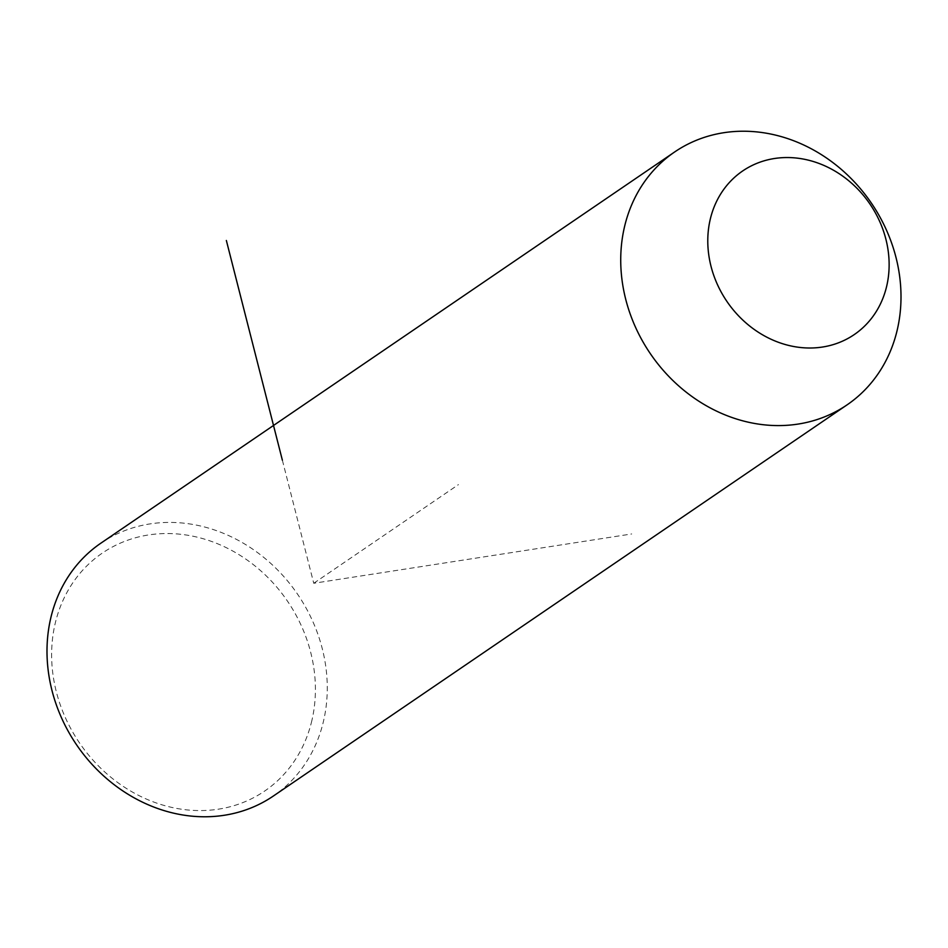 <?xml version="1.0" encoding="UTF-8"?>
<svg xmlns="http://www.w3.org/2000/svg" width="948" height="948" viewBox="0 0 948 948"><rect width="100%" height="100%" fill="white"/><g stroke="black" fill="none" stroke-linecap="round" stroke-linejoin="round"><path stroke-width="0.71" stroke-dasharray="4.74 3.56" d="M100.915 543.145A153.043 133.715 -124.3 0 1 262.75 556.583A153.043 133.715 -124.3 0 1 323.529 721.049A153.043 133.715 -124.3 0 1 273.344 796.036M311.88 720.492A144.037 125.859 -124.3 0 1 153.209 801.842A144.037 125.859 -124.3 0 1 55.15 623.63A144.037 125.859 -124.3 0 1 213.821 542.28A144.037 125.859 -124.3 0 1 311.88 720.492M282.374 460.207L313.741 583.269L631.7 533.961M313.741 583.269L458.429 484.618"/><path stroke-width="1.42" d="M624.471 226.951A153.043 133.715 -124.3 0 1 674.656 151.964A153.043 133.715 -124.3 0 1 836.491 165.39A153.043 133.715 -124.3 0 1 897.258 329.857A153.043 133.715 -124.3 0 1 847.085 404.855A153.043 133.715 -124.3 0 1 685.25 391.417A153.043 133.715 -124.3 0 1 624.471 226.951M710.206 219.486A99.03 86.529 -124.3 0 1 819.297 163.554A99.03 86.529 -124.3 0 1 886.712 286.071A99.03 86.529 -124.3 0 1 777.633 342.003A99.03 86.529 -124.3 0 1 710.206 219.486M847.085 404.855L273.344 796.036A153.043 133.715 -124.3 0 1 111.508 782.61A153.043 133.715 -124.3 0 1 50.742 618.143A153.043 133.715 -124.3 0 1 100.915 543.145L674.656 151.964M282.374 460.207L226.359 240.484"/></g></svg>
